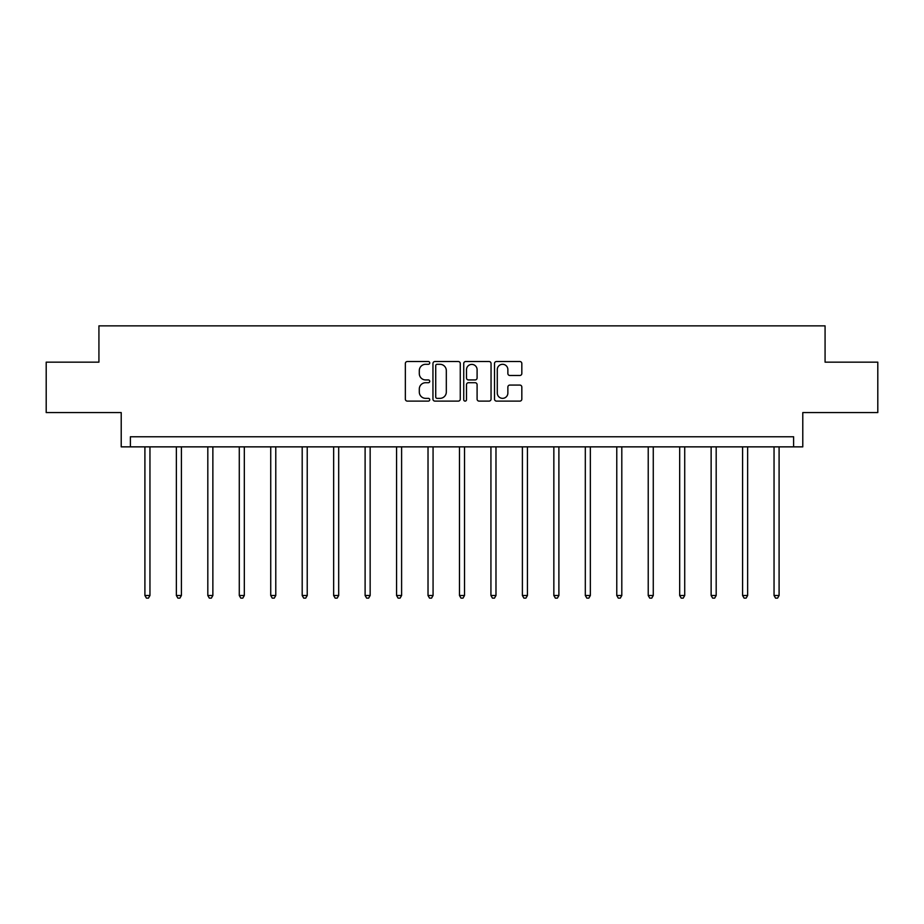 <?xml version="1.0" encoding="UTF-8"?>
<svg xmlns="http://www.w3.org/2000/svg" width="924" height="924" viewBox="0 0 924 924"><rect width="100%" height="100%" fill="white"/><g stroke="black" fill="none" stroke-linecap="round" stroke-linejoin="round"><path stroke-width="1.39" d="M429.741 362.913A1.386 1.386 0 0 0 428.355 361.527L407.322 361.527A1.975 1.975 0 0 0 405.347 363.502L405.347 399.133A1.975 1.975 0 0 0 407.322 401.108L428.355 401.108A1.386 1.386 0 0 0 429.741 399.722A1.386 1.386 0 0 0 428.355 398.348L425.629 398.348A6.329 6.329 0 0 1 419.3 392.007L419.3 389.039A6.329 6.329 0 0 1 425.629 382.709L428.355 382.709A1.386 1.386 0 0 0 429.741 381.323A1.386 1.386 0 0 0 428.355 379.937L425.629 379.937A6.329 6.329 0 0 1 419.3 373.596L419.3 370.628A6.329 6.329 0 0 1 425.629 364.299L428.355 364.299A1.386 1.386 0 0 0 429.741 362.913M46.2 362.162L46.2 412.578L121.217 412.578L121.217 446.858L802.783 446.858L802.783 412.578L877.8 412.578L877.8 362.162L825.074 362.162L825.074 325.872L98.926 325.872L98.926 362.162L46.2 362.162M519.842 375.479A1.975 1.975 0 0 0 521.829 373.504L521.829 363.502A1.975 1.975 0 0 0 519.842 361.527L496.488 361.527A1.975 1.975 0 0 0 494.513 363.502L494.513 399.133A1.975 1.975 0 0 0 496.488 401.108L519.842 401.108A1.975 1.975 0 0 0 521.829 399.133L521.829 387.064A1.975 1.975 0 0 0 519.842 385.077L509.852 385.077A1.975 1.975 0 0 0 507.865 387.064L507.865 393.047A5.29 5.29 0 0 1 502.575 398.348A5.29 5.29 0 0 1 497.285 393.047L497.285 369.588A5.29 5.29 0 0 1 502.575 364.299A5.29 5.29 0 0 1 507.865 369.588L507.865 373.504A1.975 1.975 0 0 0 509.852 375.479L519.842 375.479M793.612 446.858L793.612 436.775L130.388 436.775L130.388 446.858M460.267 363.502A1.975 1.975 0 0 0 458.292 361.527L434.938 361.527A1.975 1.975 0 0 0 432.952 363.502L432.952 399.133A1.975 1.975 0 0 0 434.938 401.108L458.292 401.108A1.975 1.975 0 0 0 460.267 399.133L460.267 363.502M465.708 361.527L489.062 361.527A1.975 1.975 0 0 1 491.048 363.502L491.048 399.133A1.975 1.975 0 0 1 489.062 401.108L479.071 401.108A1.975 1.975 0 0 1 477.096 399.133L477.096 384.684A1.975 1.975 0 0 0 475.109 382.709L468.48 382.709A1.975 1.975 0 0 0 466.505 384.684L466.505 399.722A1.386 1.386 0 0 1 465.118 401.108A1.386 1.386 0 0 1 463.733 399.722L463.733 363.502A1.975 1.975 0 0 1 465.708 361.527M437.11 364.299A1.386 1.386 0 0 0 435.724 365.685L435.724 396.962A1.386 1.386 0 0 0 437.11 398.348L439.986 398.348A6.329 6.329 0 0 0 446.315 392.007L446.315 370.628A6.329 6.329 0 0 0 439.986 364.299L437.11 364.299M477.096 369.692A5.29 5.29 0 0 0 471.794 364.403A5.29 5.29 0 0 0 466.505 369.692L466.505 377.951A1.975 1.975 0 0 0 468.48 379.937L475.109 379.937A1.975 1.975 0 0 0 477.096 377.951L477.096 369.692M144.906 446.858L144.906 595.506L149.954 595.506L149.954 446.858M149.954 595.506L148.441 598.128L146.419 598.128L144.906 595.506M176.368 446.858L176.368 595.506L181.404 595.506L181.404 446.858M181.404 595.506L179.891 598.128L177.882 598.128L176.368 595.506M207.819 446.858L207.819 595.506L212.867 595.506L212.867 446.858M212.867 595.506L211.353 598.128L209.332 598.128L207.819 595.506M239.281 446.858L239.281 595.506L244.317 595.506L244.317 446.858M244.317 595.506L242.804 598.128L240.794 598.128L239.281 595.506M270.732 446.858L270.732 595.506L275.779 595.506L275.779 446.858M275.779 595.506L274.266 598.128L272.245 598.128L270.732 595.506M302.194 446.858L302.194 595.506L307.23 595.506L307.23 446.858M307.23 595.506L305.717 598.128L303.707 598.128L302.194 595.506M333.645 446.858L333.645 595.506L338.692 595.506L338.692 446.858M338.692 595.506L337.179 598.128L335.158 598.128L333.645 595.506M365.107 446.858L365.107 595.506L370.154 595.506L370.154 446.858M370.154 595.506L368.641 598.128L366.62 598.128L365.107 595.506M396.569 446.858L396.569 595.506L401.605 595.506L401.605 446.858M401.605 595.506L400.092 598.128L398.082 598.128L396.569 595.506M428.02 446.858L428.02 595.506L433.067 595.506L433.067 446.858M433.067 595.506L431.554 598.128L429.533 598.128L428.02 595.506M459.482 446.858L459.482 595.506L464.518 595.506L464.518 446.858M464.518 595.506L463.005 598.128L460.995 598.128L459.482 595.506M490.933 446.858L490.933 595.506L495.98 595.506L495.98 446.858M495.98 595.506L494.467 598.128L492.446 598.128L490.933 595.506M522.395 446.858L522.395 595.506L527.431 595.506L527.431 446.858M527.431 595.506L525.918 598.128L523.908 598.128L522.395 595.506M553.846 446.858L553.846 595.506L558.893 595.506L558.893 446.858M558.893 595.506L557.38 598.128L555.359 598.128L553.846 595.506M585.308 446.858L585.308 595.506L590.355 595.506L590.355 446.858M590.355 595.506L588.842 598.128L586.821 598.128L585.308 595.506M616.77 446.858L616.77 595.506L621.806 595.506L621.806 446.858M621.806 595.506L620.293 598.128L618.283 598.128L616.77 595.506M648.221 446.858L648.221 595.506L653.268 595.506L653.268 446.858M653.268 595.506L651.755 598.128L649.734 598.128L648.221 595.506M679.683 446.858L679.683 595.506L684.719 595.506L684.719 446.858M684.719 595.506L683.206 598.128L681.196 598.128L679.683 595.506M711.134 446.858L711.134 595.506L716.181 595.506L716.181 446.858M716.181 595.506L714.668 598.128L712.647 598.128L711.134 595.506M742.596 446.858L742.596 595.506L747.631 595.506L747.631 446.858M747.631 595.506L746.118 598.128L744.109 598.128L742.596 595.506M774.046 446.858L774.046 595.506L779.094 595.506L779.094 446.858M779.094 595.506L777.581 598.128L775.559 598.128L774.046 595.506"/></g></svg>
